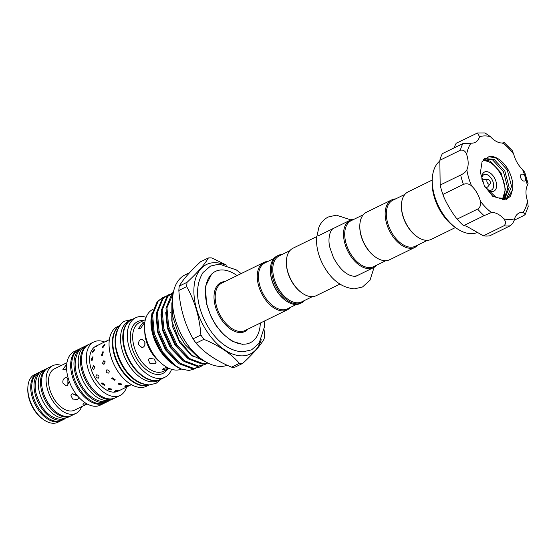 <?xml version="1.0" encoding="UTF-8"?>
<svg xmlns="http://www.w3.org/2000/svg" width="556" height="556" viewBox="0 0 556 556"><rect width="100%" height="100%" fill="white"/><g stroke="black" fill="none" stroke-linecap="round" stroke-linejoin="round"><path stroke-width="0.83" d="M65.01 418.703A26.528 15.783 -116.1 0 1 64.037 419.252L61.772 420.357A26.528 15.783 -116.1 0 1 57.414 421.351A26.528 15.783 -116.1 0 1 34.444 400.091A26.528 15.783 -116.1 0 1 38.447 372.708L40.706 371.596A26.528 15.783 -116.1 0 1 41.742 371.165M64.037 419.252A26.528 15.783 -116.1 0 1 59.673 420.246A26.528 15.783 -116.1 0 1 36.71 398.979A26.528 15.783 -116.1 0 1 40.706 371.596M71.036 415.805A26.528 15.783 -116.1 0 1 70.522 416.076L68.256 417.188A26.528 15.783 -116.1 0 1 63.898 418.175A26.528 15.783 -116.1 0 1 40.929 396.914A26.528 15.783 -116.1 0 1 44.932 369.531L47.191 368.426A26.528 15.783 -116.1 0 1 47.726 368.183M70.522 416.076A26.528 15.783 -116.1 0 1 66.157 417.07A26.528 15.783 -116.1 0 1 43.194 395.809A26.528 15.783 -116.1 0 1 47.191 368.426M482.406 181.409A10.654 6.338 -116.1 0 1 481.871 177.204A10.654 6.338 -116.1 0 1 486.298 171.609A10.654 6.338 -116.1 0 1 495.994 181.534A10.654 6.338 -116.1 0 1 492.164 191.542A10.654 6.338 -116.1 0 1 488.168 190.076A10.654 6.338 -116.1 0 1 484.721 186.42M487.487 189.547A8.562 5.094 63.9 0 0 490.079 190.326A8.562 5.094 63.9 0 0 491.49 190.006A8.562 5.094 63.9 0 0 492.783 181.166A8.562 5.094 63.9 0 0 485.367 174.306A8.562 5.094 63.9 0 0 483.956 174.626A8.562 5.094 63.9 0 0 481.864 178.066M490.093 183.925A2.578 1.536 -116.1 0 1 489.336 184.286A2.578 1.536 -116.1 0 1 486.993 181.888A2.578 1.536 -116.1 0 1 487.904 179.456A2.578 1.536 -116.1 0 1 487.918 179.456A2.578 1.536 -116.1 0 1 490.01 181.207A2.578 1.536 -116.1 0 1 490.093 183.925L487.834 186.74A4.177 2.488 -116.1 0 1 487.299 187.177A4.177 2.488 -116.1 0 1 486.611 187.33A4.177 2.488 -116.1 0 1 484.846 186.607M523.022 174.327A3.76 2.238 63.9 0 0 521.417 174.202A3.76 2.238 63.9 0 0 520.625 177.392A3.76 2.238 63.9 0 0 523.113 180.832A3.76 2.238 63.9 0 0 524.718 180.957A3.76 2.238 63.9 0 0 525.455 177.566A3.76 2.238 63.9 0 0 523.022 174.327M514.085 220.28L524.016 215.415L525.239 214.373L523.14 212.322A20.475 12.183 63.9 0 0 519.033 213.059A20.475 12.183 63.9 0 0 514.585 218.751C514.064 221.49 512.618 223.825 510.248 225.764L489.739 235.8A49.713 29.579 -116.1 0 1 483.393 235.841L469.257 227.758C465.407 225.722 463.516 225.034 463.586 225.694A49.713 29.579 -116.1 0 1 457.15 219.113C452.341 213.56 444.376 199.75 442.917 194.419A49.713 29.579 -116.1 0 1 440.164 185.065L439.838 160.288A49.713 29.579 -116.1 0 1 442.381 153.644L462.891 143.608L471.008 143.156A20.475 12.183 63.9 0 0 475.116 142.419A20.475 12.183 63.9 0 0 479.564 136.727L477.5 132.981L484.971 132.953L490.42 136.658A20.475 12.183 63.9 0 0 496.598 141.571A20.475 12.183 63.9 0 0 502.728 142.961C505.022 142.426 505.05 142.558 502.812 143.365M522.577 169.566L524.725 172.235L528.061 183.543L527.283 185.565A44.702 26.598 63.9 0 0 525.455 177.566A44.702 26.598 63.9 0 0 522.577 169.566A20.475 12.183 63.9 0 1 513.73 154.227L512.208 150.551L504.313 142.711M456.226 228.071L454.148 226.584A37.182 22.122 -116.1 0 1 432.165 181.68L432.269 179.129A40.525 24.11 63.9 0 0 456.226 228.071A40.525 24.11 63.9 0 0 460.743 230.837A40.525 24.11 63.9 0 0 477.694 232.338M439.859 160.99A40.525 24.11 63.9 0 0 432.269 179.129M453.87 148.021L456.156 143.295L477.5 132.981M503.889 199.229L507.795 188.269L503.472 171.734L492.727 160.024L484.297 158.717M505.967 198.7L506.669 198.228L511.569 186.427L507.239 169.893L496.494 158.182L488.946 156.639A22.768 13.546 -116.1 0 1 496.814 158.022A22.768 13.546 -116.1 0 1 512.514 189.874L508.052 197.554L506.676 198.388L496.522 197.846L484.637 186.281M484.471 158.564L494.117 159.35L504.862 171.06L509.185 187.587L504.681 199.09M482.976 160.17L488.55 161.657A22.768 13.546 -116.1 0 1 488.974 161.865A22.768 13.546 -116.1 0 1 503.034 179.477A22.768 13.546 -116.1 0 1 502.415 199.326M483.484 159.537L490.343 161.191L501.088 172.902L505.418 189.436L502.457 199.326M316.621 236.654L293.04 248.191A26.424 15.721 63.9 0 0 286.389 261.091L286.368 261.73A25.59 15.227 63.9 0 0 287.806 272.322A25.59 15.227 63.9 0 0 301.491 292.63L302.012 293.005A26.424 15.721 63.9 0 0 316.274 295.66L339.855 284.123M289.885 250.673L279.23 255.885A25.59 15.227 63.9 0 0 274.233 278.966A25.59 15.227 63.9 0 0 301.734 301.852L312.382 296.64M286.389 261.091A26.424 15.721 63.9 0 0 287.876 272.03A26.424 15.721 63.9 0 0 302.012 293.005M354.082 219.245A26.424 15.721 63.9 0 0 350.19 220.218A26.424 15.721 63.9 0 0 345.033 244.056A26.424 15.721 63.9 0 0 369.08 268.673A26.424 15.721 63.9 0 0 373.423 267.686A26.424 15.721 63.9 0 0 376.579 265.212M363.318 214.72L351.163 220.676A25.59 15.227 63.9 0 0 346.166 243.757A25.59 15.227 63.9 0 0 369.455 267.596A25.59 15.227 63.9 0 0 373.66 266.644L385.822 260.688M395.698 198.867A26.424 15.721 63.9 0 0 391.806 199.847L366.473 212.246A26.424 15.721 63.9 0 0 359.829 225.138L359.802 225.778A25.59 15.227 63.9 0 0 361.247 236.376A25.59 15.227 63.9 0 0 374.932 256.684L375.453 257.053A26.424 15.721 63.9 0 0 389.714 259.715L415.047 247.316A26.424 15.721 63.9 0 0 418.202 244.835M359.829 225.138A26.424 15.721 63.9 0 0 361.317 236.085A26.424 15.721 63.9 0 0 375.453 257.053M391.806 199.847A26.424 15.721 63.9 0 0 386.649 223.679A26.424 15.721 63.9 0 0 415.047 247.316M404.942 194.35L392.779 200.299A25.59 15.227 63.9 0 0 387.782 223.38A25.59 15.227 63.9 0 0 415.283 246.266L427.439 240.317M455.468 227.529L431.331 239.337A26.424 15.721 -116.1 0 1 417.07 236.682L416.548 236.307A25.59 15.227 -116.1 0 1 402.864 215.999A25.59 15.227 -116.1 0 1 401.425 205.407L401.446 204.768A26.424 15.721 -116.1 0 1 408.097 191.876L432.227 180.061M417.07 236.682A26.424 15.721 -116.1 0 1 402.94 215.707A26.424 15.721 -116.1 0 1 401.446 204.768M282.149 254.453A26.424 15.721 63.9 0 0 278.257 255.426A26.424 15.721 63.9 0 0 273.1 279.265A26.424 15.721 63.9 0 0 301.498 302.895A26.424 15.721 63.9 0 0 304.653 300.421M278.257 255.426L277.055 256.017A26.424 15.721 63.9 0 0 270.404 268.916A26.424 15.721 63.9 0 0 271.891 279.856A26.424 15.721 63.9 0 0 286.027 300.824A26.424 15.721 63.9 0 0 300.289 303.486L301.498 302.895M270.404 268.916L270.383 269.549A25.59 15.227 63.9 0 0 271.821 280.148A25.59 15.227 63.9 0 0 285.506 300.455L286.027 300.824M237.085 275.588A39.691 23.616 63.9 0 0 221.948 269.938A39.691 23.616 63.9 0 0 215.422 271.418A39.691 23.616 63.9 0 0 209.445 312.389A39.691 23.616 63.9 0 0 243.806 344.192A39.691 23.616 63.9 0 0 250.325 342.711A39.691 23.616 63.9 0 0 260.319 323.05M267.825 261.466A26.424 15.721 63.9 0 0 263.933 262.439A26.424 15.721 63.9 0 0 259.951 289.718A26.424 15.721 63.9 0 0 282.823 310.894A26.424 15.721 63.9 0 0 287.167 309.907A26.424 15.721 63.9 0 0 290.322 307.433M235 367.148A56.399 33.555 -116.1 0 1 233.311 367.217A56.399 33.555 -116.1 0 1 231.581 367.168L239.407 363.339A56.399 33.555 63.9 0 0 241.137 363.388A56.399 33.555 63.9 0 0 242.826 363.318L235 367.148M224.464 264.656A49.811 29.635 63.9 0 0 214.637 262.682A49.811 29.635 63.9 0 0 196.727 309.477A49.811 29.635 63.9 0 0 242.069 355.882A49.811 29.635 63.9 0 0 261.216 339.723M264.079 329.736L264.552 334.601A56.399 33.555 63.9 0 1 264.121 338.972C260.5 345.366 253.397 353.477 242.826 363.318M187.087 282.281A56.399 33.555 63.9 0 0 186.663 286.646L178.837 290.475A56.399 33.555 -116.1 0 1 179.261 286.111L187.087 282.281C197.595 272.516 204.698 264.399 208.389 257.935A56.399 33.555 63.9 0 1 210.078 257.866A56.399 33.555 63.9 0 1 211.801 257.914L226.778 265.254M296.397 304.459L287.403 308.865A25.59 15.227 -116.1 0 1 283.199 309.817A25.59 15.227 -116.1 0 1 261.049 289.308A25.59 15.227 -116.1 0 1 264.906 262.898L273.899 258.491M227.272 365.278A49.929 29.704 -116.1 0 1 220.836 366.39A49.929 29.704 -116.1 0 1 177.614 326.379A49.929 29.704 -116.1 0 1 185.141 274.845L189.596 272.662M195.775 368.558L188.922 370.484L181.52 369.108A39.358 23.415 -116.1 0 1 174.348 365.174A39.358 23.415 -116.1 0 1 153.484 334.552L161.365 351.712L172.791 364.062L174.348 365.174M173.18 293.408L166.96 307.809L168.635 326.435L176.996 345.019L189.714 358.634L203.26 363.687L207.833 362.998M207.958 363.061L202.301 364.152L188.755 359.1L176.043 345.484L167.676 326.907L166.008 308.281L171.582 294.555L173.263 292.922M173.361 292.414L167.752 296.431L162.171 310.158L163.846 328.777L172.214 347.361L184.926 360.976L198.471 366.029L204.719 364.666L206.554 363.568M204.719 364.666L197.512 366.494L183.966 361.449L171.255 347.834L162.887 329.249L161.219 310.623L166.793 296.897L172.506 292.803M169.698 294.339L167.717 295.146L162.964 298.774L157.383 312.5L159.058 331.126L167.425 349.703L180.137 363.318L193.683 368.371L199.931 367.009L201.765 365.917M199.931 367.009L192.724 368.843L179.178 363.791L166.466 350.176L158.099 331.591L156.431 312.965L162.004 299.239L167.717 295.146M164.91 296.689L162.929 297.488L158.175 301.116L152.601 314.842L154.269 333.468L162.637 352.052L175.349 365.667L181.52 369.108M153.484 334.552L151.642 315.308L157.216 301.581L162.929 297.488M208.389 257.935L200.563 261.765C190.055 271.53 182.952 279.64 179.261 286.111M171.589 369.316A33.151 19.724 -116.1 0 1 164.812 377.295A33.151 19.724 -116.1 0 1 129.194 347.646A33.151 19.724 -116.1 0 1 135.664 317.74A33.151 19.724 -116.1 0 1 146.124 317.281M164.812 377.295L160.74 379.289A33.151 19.724 -116.1 0 1 125.121 349.641A33.151 19.724 -116.1 0 1 131.591 319.735L135.664 317.74M142.774 322.786L144.581 322.515L140.654 328.339L138.604 328.353L142.774 322.786M138.729 344.817C138.277 342.357 138.965 340.564 140.8 339.431L141.898 339.16L144.762 341.864C145.345 344.331 144.796 346.124 143.1 347.25L141.947 347.521L138.729 344.817M168.996 368.336L162.421 369.705L163.721 368.357L167.092 367.384M154.853 363.812L149.967 363.457L148.237 359.628L149.474 358.307L154.207 359.051L156.041 362.616L154.853 363.812M144.831 344.908L144.831 342.121M181.458 369.087A33.11 19.696 -116.1 0 1 158.675 360.747A33.11 19.696 -116.1 0 1 146.409 339.229A33.11 19.696 -116.1 0 1 144.963 332.745A33.11 19.696 -116.1 0 1 152.872 309.365L152.928 309.338M170.393 312.451A33.11 19.696 -116.1 0 1 170.866 312.792M131.369 319.846A33.151 19.724 63.9 0 0 131.14 319.957L128.874 321.062A33.151 19.724 63.9 0 0 123.884 355.284A33.151 19.724 63.9 0 0 152.58 381.854A33.151 19.724 63.9 0 0 158.029 380.617L160.288 379.505A33.151 19.724 63.9 0 0 160.517 379.394M131.14 319.957A33.151 19.724 63.9 0 0 126.142 354.179A33.151 19.724 63.9 0 0 154.839 380.742A33.151 19.724 63.9 0 0 160.288 379.505M120.006 325.496A33.151 19.724 63.9 0 0 116.614 360.1A33.151 19.724 63.9 0 0 144.887 385.614A33.151 19.724 63.9 0 0 149.084 384.905M108.684 400.98A29.809 17.736 -116.1 0 1 107.697 401.529L105.438 402.634A29.809 17.736 -116.1 0 1 100.539 403.746A29.809 17.736 -116.1 0 1 74.733 379.859A29.809 17.736 -116.1 0 1 79.223 349.092L81.489 347.98A29.809 17.736 -116.1 0 1 82.524 347.542M107.697 401.529A29.809 17.736 -116.1 0 1 102.804 402.641A29.809 17.736 -116.1 0 1 76.992 378.754A29.809 17.736 -116.1 0 1 81.489 347.98M104.903 402.878A29.809 17.736 -116.1 0 1 104.382 403.156A29.809 17.736 -116.1 0 1 72.349 376.495A29.809 17.736 -116.1 0 1 78.174 349.606A29.809 17.736 -116.1 0 1 78.709 349.363M104.382 403.156L100.309 405.15A29.809 17.736 -116.1 0 1 68.277 378.49A29.809 17.736 -116.1 0 1 74.101 351.6L78.174 349.606M66.588 368.301L64.962 369.511L62.897 369.511L66.727 364.152M87.16 403.976L74.539 410.161A22.977 13.671 -116.1 0 1 49.845 389.61A22.977 13.671 -116.1 0 1 54.335 368.878L66.956 362.7M69.208 381.319L67.373 385.621L66.22 385.885L62.967 383.188C62.522 380.728 63.231 378.928 65.073 377.802L66.171 377.531L68.409 378.921M86.917 403.851L82.851 404.163L84.748 402.509M77.736 396.101L72.377 393.773M78.792 397.297L78.695 398.2L77.513 399.382L72.614 399.069L70.897 395.212L72.134 393.877L76.29 394.308M67.888 385.287L67.86 378.247M81.621 406.686A26.528 15.783 -116.1 0 1 76.096 413.344A26.528 15.783 -116.1 0 1 47.594 389.624A26.528 15.783 -116.1 0 1 52.771 365.695A26.528 15.783 -116.1 0 1 61.417 365.41M76.096 413.344L71.578 415.561A26.528 15.783 -116.1 0 1 43.069 391.834A26.528 15.783 -116.1 0 1 48.247 367.905L52.771 365.695M61.236 420.6A26.528 15.783 -116.1 0 1 60.715 420.878A26.528 15.783 -116.1 0 1 32.213 397.151A26.528 15.783 -116.1 0 1 37.391 373.222A26.528 15.783 -116.1 0 1 37.926 372.979M60.715 420.878L57.852 422.282A26.528 15.783 -116.1 0 1 43.535 419.606A26.528 15.783 -116.1 0 1 29.343 398.555A26.528 15.783 -116.1 0 1 27.849 387.567A26.528 15.783 -116.1 0 1 34.521 374.626L37.391 373.222M43.535 419.606L42.492 418.87A24.86 14.79 -116.1 0 1 29.197 399.138A24.86 14.79 -116.1 0 1 27.8 388.846L27.849 387.567M114.703 398.082A29.809 17.736 -116.1 0 1 114.182 398.353L111.923 399.465A29.809 17.736 -116.1 0 1 107.023 400.577A29.809 17.736 -116.1 0 1 81.218 376.683A29.809 17.736 -116.1 0 1 85.707 345.915L87.973 344.81A29.809 17.736 -116.1 0 1 88.508 344.567M114.182 398.353A29.809 17.736 -116.1 0 1 109.289 399.465A29.809 17.736 -116.1 0 1 83.476 375.578A29.809 17.736 -116.1 0 1 87.973 344.81M149.21 384.905A33.151 19.724 -116.1 0 1 114.265 354.957A33.151 19.724 -116.1 0 1 120.082 325.399M149.265 384.905L146.569 386.225A33.151 19.724 -116.1 0 1 110.943 356.577A33.151 19.724 -116.1 0 1 117.413 326.671L120.11 325.357M108.253 340.182L106.439 341.544C105.258 341.877 105.855 341.426 108.253 340.182L108.948 339.883M106.439 341.544L105.696 341.759M104.167 344.713L105.008 344.623L103.214 347.208L102.318 347.25L104.167 344.713M102.457 351.941L103.319 351.885L102.506 355.201L101.602 355.235L102.457 351.941M97.995 345.2L96.188 346.562C95 346.902 95.604 346.444 97.995 345.2L98.697 344.908M96.188 346.562L95.437 346.784M93.915 349.731L94.756 349.641L92.956 352.233L92.067 352.268L93.915 349.731M92.206 356.959L93.067 356.903L92.247 360.218L91.351 360.253L92.206 356.959M131.418 384.641L117.983 391.215A25.069 14.915 -116.1 0 1 91.045 368.802A25.069 14.915 -116.1 0 1 95.938 346.186L109.379 339.612M92.254 368.211L93.637 365.667L94.965 366.884L93.658 369.427L92.254 368.211M102.506 363.193L103.889 360.649L105.223 361.859L103.916 364.402L102.506 363.193M126.601 386.997A29.809 17.736 -116.1 0 1 120.068 395.476A29.809 17.736 -116.1 0 1 88.036 368.816A29.809 17.736 -116.1 0 1 93.853 341.933A29.809 17.736 -116.1 0 1 104.556 341.968M120.068 395.476L115.238 397.839A29.809 17.736 -116.1 0 1 83.205 371.179A29.809 17.736 -116.1 0 1 89.029 344.289L93.853 341.933M117.601 390.826C115.078 391.758 114.279 391.765 115.21 390.84C117.782 390.048 118.574 390.048 117.601 390.826L118.219 390.34M114.612 391.403L115.21 390.84M111.11 389.756L107.927 389.144L108.51 388.422L111.686 389.096L111.11 389.756M104.375 385.287L101.407 383.397L101.956 382.813L104.917 384.738L104.375 385.287M98.433 378.108C96.021 377.913 95.396 376.829 96.563 374.862C98.898 375.119 99.517 376.197 98.433 378.108L98.62 377.99M127.852 385.808C125.329 386.74 124.537 386.747 125.468 385.822C128.033 385.03 128.825 385.023 127.852 385.808L128.478 385.322M124.871 386.385L125.468 385.822M121.361 384.738L118.185 384.127L118.762 383.404L121.945 384.078L121.361 384.738M114.633 380.269L111.659 378.372L112.215 377.795L115.168 379.72L114.633 380.269M108.684 373.09C106.272 372.895 105.654 371.811 106.815 369.844C109.15 370.094 109.775 371.179 108.684 373.09L108.879 372.972M117.657 329.527A33.151 19.724 63.9 0 0 120.311 362.171A33.151 19.724 63.9 0 0 144.463 384.286M196.053 343.17A56.399 33.555 -116.1 0 1 193.064 338.819L200.89 334.99A56.399 33.555 63.9 0 0 203.878 339.341L196.053 343.17C204.406 352.817 216.249 360.816 231.581 367.168M239.407 363.339C231.06 353.692 219.217 345.693 203.878 339.341M178.837 290.475C180.13 308.246 184.87 324.363 193.064 338.819M200.89 334.99C199.583 317.163 194.836 301.046 186.663 286.646M151.364 319.346L152.824 334.455L160.427 351.128L172.012 363.506A35.598 21.177 -116.1 0 1 150.968 320.513A35.598 21.177 -116.1 0 1 150.982 320.256M152.824 334.455L150.989 319.971L151.976 313.125M171.88 303.062L171.797 320.979L179.067 340.091L191.459 355.062L205.414 361.706M512.514 189.874L510.227 196.456L505.606 199.951L492.79 196.351L484.366 185.773L480.391 172.61L482.087 161.581L488.946 156.639M440.164 185.065L460.674 175.029C463.628 173.68 465.692 171.978 466.859 169.907A20.475 12.183 63.9 0 0 466.658 154.512C465.414 151.017 463.308 149.599 460.347 150.245A49.713 29.579 -116.1 0 1 462.891 143.608M457.15 219.113L477.66 209.07C480.28 207.263 481.197 204.657 480.412 201.251A20.475 12.183 63.9 0 0 471.571 185.906C469.16 183.772 466.442 183.258 463.426 184.377A49.713 29.579 -116.1 0 1 460.674 175.029M483.393 235.841L503.896 225.799C506.12 223.866 506.064 221.538 503.722 218.821A20.475 12.183 63.9 0 0 491.421 212.517L484.095 215.659A49.713 29.579 -116.1 0 1 477.66 209.07M527.283 185.565A20.475 12.183 63.9 0 0 527.484 200.959L528.2 206.582L525.239 214.373M439.838 160.288L460.347 150.245M442.917 194.419L463.426 184.377M463.586 225.694L484.095 215.659M482.573 181.84A4.177 2.488 -116.1 0 1 483.623 179.671A4.177 2.488 -116.1 0 1 484.297 179.512A4.177 2.488 -116.1 0 1 484.311 179.512L487.904 179.456M263.933 262.439L221.858 283.039A26.424 15.721 63.9 0 0 217.876 310.311A26.424 15.721 63.9 0 0 240.755 331.487A26.424 15.721 63.9 0 0 245.099 330.507L287.167 309.907M248.073 329.048A27.258 16.221 -116.1 0 1 240.38 332.564A27.258 16.221 -116.1 0 1 215.686 307.565A27.258 16.221 -116.1 0 1 224.839 281.579M145.366 319.665L139.507 322.536A27.154 16.159 63.9 0 0 134.204 347.034A27.154 16.159 63.9 0 0 163.388 371.318L169.246 368.447M167.349 369.379A28.829 17.153 -116.1 0 1 148.932 371.554A28.829 17.153 -116.1 0 1 131.939 347.632A28.829 17.153 -116.1 0 1 143.469 320.597M159.864 361.942A27.154 16.159 -116.1 0 1 146.297 341.113A27.154 16.159 -116.1 0 1 144.748 331.063M144.963 332.745L145.38 335.504A27.452 16.332 63.9 0 0 146.576 340.884A27.452 16.332 63.9 0 0 156.743 358.724L158.675 360.747M171.846 303.201L172.145 325.74L179.769 342.76L191.368 355.235L193.599 356.688M165.73 312.312L167.363 328.082L174.98 345.102L187.81 358.411M160.941 314.661L162.574 330.431L170.192 347.451L183.021 360.754M156.153 317.003L157.786 332.773L165.403 349.793L178.233 363.096M513.73 154.227A44.702 26.598 63.9 0 0 502.728 142.961M490.42 136.658A44.702 26.598 63.9 0 0 479.564 136.727M471.008 143.156A44.702 26.598 63.9 0 0 466.658 154.512M466.859 169.907A44.702 26.598 63.9 0 0 471.571 185.906M480.412 201.251A44.702 26.598 63.9 0 0 491.421 212.517M503.722 218.821A44.702 26.598 63.9 0 0 514.585 218.751M523.14 212.322A44.702 26.598 63.9 0 0 527.484 200.959M510.248 225.764A49.713 29.579 -116.1 0 1 503.896 225.799M43.952 370.081L42.819 370.567C37.203 371.894 32.887 384.564 36.529 394.746C40.129 406.471 48.157 418.3 61 419.398L67.22 417.619M84.727 346.464L83.602 346.951C77.465 348.647 72.558 361.713 76.652 374.021C80.641 387.629 90.725 401.036 104.125 401.8L110.88 399.903M132.217 319.429L125.461 320.965C118.63 322.431 112.326 338.472 117.267 352.601C121.924 368.406 133.551 383.981 149.3 384.905L156.014 383.369L161.365 378.983M241.151 273.594L236.286 269.875L219.196 264.093L210.529 266.074L203.023 272.537C197.081 282.281 195.99 293.943 199.75 307.517C205.817 329.513 222.692 351.031 242.875 351.844L251.541 349.863L259.047 343.399L264.343 327.185L264.385 321.062M242.833 344.407L232.137 341.238L222.921 334.024L216.402 326.08L211.266 317.212L206.484 303.833L205.477 286.423L211.6 274.15M172.645 297.946L171.846 303.506L172.617 316.204L178.365 333.544L185.078 344.623L198.256 357.452L203.135 360.225M374.125 267.304L369.99 280.259L362.498 286.986L354.408 288.849C341.196 287.695 330.528 279.279 322.41 263.586C318.22 255.03 316.253 246.565 316.517 238.197L318.901 227.189C320.888 222.567 324.002 219.175 328.242 217.007L336.331 215.151L350.919 219.898M356.987 275.734L354.332 276.311C346.777 275.602 339.813 269.368 333.44 257.609L329.923 247.649C327.553 239.108 329.923 229.621 333.753 228.266M487.299 187.177L485.833 187.893M318.456 235.751L350.19 220.218M150.968 320.513L150.989 319.971M355.465 276.478L373.423 267.686M510.547 195.969L511.583 192.876M483.623 179.671L482.156 180.387"/></g></svg>

